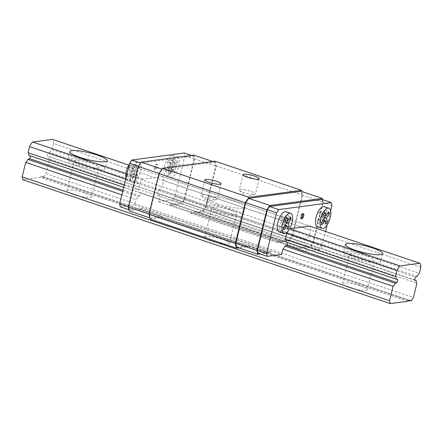 <?xml version="1.0" encoding="UTF-8"?>
<svg xmlns="http://www.w3.org/2000/svg" width="443" height="443" viewBox="0 0 443 443"><rect width="100%" height="100%" fill="white"/><g stroke="black" fill="none" stroke-linecap="round" stroke-linejoin="round"><path stroke-width="0.33" stroke-dasharray="2.21 1.66" d="M92.233 163.556A12.781 2.331 -166.2 0 1 98.911 167.371A12.781 2.331 -166.2 0 1 85.948 166.585A12.781 2.331 -166.2 0 1 74.092 161.274A12.781 2.331 -166.2 0 1 92.233 163.556M84.99 193.043A12.781 2.331 -166.2 0 1 91.668 196.858A12.781 2.331 -166.2 0 1 78.704 196.072A12.781 2.331 -166.2 0 1 66.849 190.761A12.781 2.331 -166.2 0 1 84.99 193.043M77.913 165.472A19.165 3.494 13.8 0 0 105.118 168.894A19.165 3.494 13.8 0 0 87.337 160.931A19.165 3.494 13.8 0 0 67.89 159.751A19.165 3.494 13.8 0 0 77.913 165.472M230.006 210.015A12.781 2.331 -166.2 0 1 236.689 213.831A12.781 2.331 -166.2 0 1 223.726 213.044A12.781 2.331 -166.2 0 1 211.87 207.734A12.781 2.331 -166.2 0 1 230.006 210.015M222.763 239.502A12.781 2.331 -166.2 0 1 229.446 243.318A12.781 2.331 -166.2 0 1 216.483 242.531A12.781 2.331 -166.2 0 1 204.627 237.221A12.781 2.331 -166.2 0 1 222.763 239.502M215.686 211.937A19.165 3.494 13.8 0 0 242.891 215.353A19.165 3.494 13.8 0 0 225.11 207.39A19.165 3.494 13.8 0 0 205.663 206.211A19.165 3.494 13.8 0 0 215.686 211.937M217.685 203.802A19.165 3.494 -166.2 0 1 207.662 198.076A19.165 3.494 -166.2 0 1 227.109 199.256A19.165 3.494 -166.2 0 1 244.89 207.219A19.165 3.494 -166.2 0 1 217.685 203.802M121.853 194.826L135.923 199.571A5.322 2.204 108.6 0 0 138.1 196.531L139.805 195.856A2.874 1.191 108.6 0 0 140.564 192.766L139.085 192.517A5.322 2.204 108.6 0 0 138.305 189.87L139.8 183.801A10.117 4.186 -71.4 0 1 142.895 179.199L162.697 176.541A10.117 4.186 -71.4 0 1 163.666 180.6L162.177 186.675A5.322 2.204 108.6 0 0 160.001 189.715L158.295 190.39A2.874 1.191 108.6 0 0 157.536 193.48L159.015 193.729A5.322 2.204 108.6 0 0 159.796 196.371L158.489 201.692L172.809 199.771L174.991 196.526L184.98 155.858L184.299 152.996M122.711 191.343L138.1 196.531M360.541 285.962A12.781 2.331 -166.2 0 1 367.219 289.777A12.781 2.331 -166.2 0 1 354.256 288.991A12.781 2.331 -166.2 0 1 342.4 283.686A12.781 2.331 -166.2 0 1 360.541 285.962M22.831 179.731L40.385 177.377L407.787 301.273M40.385 177.377A3.195 1.323 -71.4 0 1 41.974 176.242A3.195 1.323 -71.4 0 1 42.517 177.089L408.424 300.481M42.517 177.089L43.84 176.918L411.242 300.808M43.84 176.918L46.022 173.673L413.424 297.569M46.022 173.673L49.572 159.203L416.974 283.099M49.572 159.203A5.322 2.204 -71.4 0 1 48.796 156.556L414.709 279.954M48.796 156.556L414.714 280.209M47.312 156.313A2.874 1.191 -71.4 0 1 48.077 153.217L415.479 277.113M48.077 153.217L49.782 152.542L417.184 276.438M49.782 152.542A5.322 2.204 -71.4 0 1 51.958 149.501L419.36 273.397M51.958 149.501L53.448 143.432L420.85 267.328M53.448 143.432A10.117 4.186 108.6 0 0 52.479 139.373M128.813 165.117L309.663 226.102A10.117 4.186 -71.4 0 1 310.632 230.155L309.136 236.23A5.322 2.204 108.6 0 0 306.96 239.27L305.255 239.945A2.874 1.191 108.6 0 0 304.496 243.035L305.975 243.285A5.322 2.204 108.6 0 0 306.755 245.931L305.448 251.247L319.768 249.326L321.95 246.086L325.544 231.456M125.923 173.473L142.895 179.199M125.729 179.055L139.8 183.801M124.239 185.13L138.305 189.87M123.697 187.328L287.529 242.321A2.874 1.191 108.6 0 1 287.535 242.576M28.867 155.349L397.748 279.489M122.993 190.185L139.805 195.856M367.784 256.475A12.781 2.331 -166.2 0 1 374.462 260.29A12.781 2.331 -166.2 0 1 361.499 259.504A12.781 2.331 -166.2 0 1 349.643 254.193A12.781 2.331 -166.2 0 1 367.784 256.475M353.464 258.396A19.165 3.494 13.8 0 0 380.67 261.819A19.165 3.494 13.8 0 0 362.889 253.85A19.165 3.494 13.8 0 0 343.441 252.671A19.165 3.494 13.8 0 0 353.464 258.396M279.256 231.944A10.649 4.408 108.6 0 0 286.837 223.261A10.649 4.408 108.6 0 0 286.062 211.765M287.568 231.789A10.117 4.186 -71.4 0 1 289.506 229.103M327.167 224.845L330.622 210.796M317.448 226.822A10.649 4.408 108.6 0 0 325.029 218.144A10.649 4.408 108.6 0 0 324.254 206.643M138.199 162.127A10.649 4.408 108.6 0 0 131.2 171.906A10.649 4.408 108.6 0 0 132.296 182.383A10.649 4.408 108.6 0 0 139.877 173.706A10.649 4.408 108.6 0 0 139.102 162.204A10.649 4.408 108.6 0 0 138.199 162.127M120.297 206.809L134.617 204.887L135.923 199.571M154.352 166.845A2.664 1.102 108.6 0 0 154.696 169.209A2.664 1.102 108.6 0 0 156.589 167.039A2.664 1.102 108.6 0 0 156.396 164.165A2.664 1.102 108.6 0 0 154.352 166.845M176.386 157.01A10.649 4.408 108.6 0 0 169.392 166.789A10.649 4.408 108.6 0 0 170.489 177.266A10.649 4.408 108.6 0 0 178.069 168.584A10.649 4.408 108.6 0 0 177.294 157.088A10.649 4.408 108.6 0 0 176.386 157.01M191.166 213.559L190.933 212.607L196.664 211.843A3.195 1.323 108.6 0 0 195.346 213L191.166 213.559L277.501 242.675L277.274 241.723L283.005 240.953A3.195 1.323 108.6 0 0 281.687 242.116L277.501 242.675M215.11 161.186L216.245 165.948L206.255 206.621L202.623 212.025L197.484 212.712A3.195 1.323 108.6 0 0 196.936 211.865A3.195 1.323 108.6 0 0 196.664 211.843L202.872 211.006L205.779 206.687L215.769 166.014L214.861 162.204L162.348 169.243L159.436 173.562L149.446 214.235L150.36 218.05L162.293 216.45L161.568 217.53L150.111 219.064M301.733 191.498L302.586 195.064L292.596 235.737L288.958 241.142L283.819 241.828A3.195 1.323 108.6 0 0 283.276 240.981A3.195 1.323 108.6 0 0 283.005 240.953L289.213 240.123L292.12 235.803L302.109 195.13L301.196 191.315M236.695 247.161L248.634 245.566L247.903 246.646L238.783 247.864M195.346 213L281.687 242.116M277.274 241.723L298.399 248.85L298.172 247.897L169.58 204.533L169.807 205.486L190.933 212.607M322.072 199.461L322.759 202.318L312.769 242.991L310.587 246.23L298.172 247.897M310.587 246.23L319.768 249.326M158.489 201.692L305.448 251.247M172.809 199.771L181.995 202.866L169.58 204.533M159.796 196.371L306.755 245.931M159.015 193.729L305.975 243.285M157.536 193.48L304.496 243.035M158.295 190.39L305.255 239.945M160.001 189.715L306.96 239.27M162.177 186.675L309.136 236.23M163.666 180.6L310.632 230.155M162.697 176.541L309.663 226.102M139.085 192.517L286.045 242.072M140.564 192.766L287.529 242.321M134.617 204.887L281.582 254.448M128.946 209.727L141.893 208.243L270.485 251.607L258.075 253.269M141.893 208.243L141.167 209.323L162.293 216.45M161.568 217.53L247.903 246.646M248.634 245.566L269.759 252.687L260.157 253.972M270.485 251.607L269.759 252.687M216.245 165.948L302.586 195.064M206.255 206.621L292.596 235.737M202.623 212.025L288.958 241.142M197.484 212.712L283.819 241.828M322.609 199.638L323.235 202.252L313.245 242.925L310.338 247.249L298.399 248.85M289.213 240.123L310.338 247.249M292.12 235.803L313.245 242.925M302.109 195.13L323.235 202.252M193.735 155.078L194.643 158.887L184.653 199.56L181.746 203.885L169.807 205.486M181.746 203.885L202.872 211.006M149.823 217.867L150.36 218.05M141.167 209.323L129.234 210.923M149.02 214.091L149.446 214.235M159.081 173.446L159.436 173.562M161.994 169.121L162.348 169.243M212.773 161.496L214.861 162.204M194.643 158.887L215.769 166.014M184.653 199.56L205.779 206.687M129.483 209.904L128.797 207.047L138.786 166.374L140.968 163.135L193.486 156.097L194.167 158.954L184.177 199.627L181.995 202.866M184.98 155.858L194.167 158.954M174.991 196.526L184.177 199.627M128.37 206.903L128.797 207.047M138.438 166.258L138.786 166.374M140.614 163.013L140.968 163.135M191.398 155.393L193.486 156.097M322.759 202.318L331.94 205.414M312.769 242.991L321.95 246.086M155.271 167.155A2.664 1.102 108.6 0 0 155.615 169.519A2.664 1.102 108.6 0 0 157.509 167.349A2.664 1.102 108.6 0 0 157.315 164.469A2.664 1.102 108.6 0 0 155.271 167.155M132.341 178.656L131.859 176.635L134.689 172.432L133.803 168.728L135.342 166.43L136.228 170.14L139.058 165.937L139.539 167.958L136.71 172.161L137.596 175.865L136.056 178.158L135.17 174.453L132.341 178.656L127.75 177.106L127.268 175.085L131.859 176.635M127.268 175.085L130.092 170.882L129.206 167.177L130.751 164.885L131.637 168.589L134.467 164.386L134.949 166.407L132.119 170.61L133.005 174.315L131.46 176.607L130.58 172.903L135.17 174.453M130.58 172.903L127.75 177.106M131.46 176.607L136.056 178.158M133.005 174.315L137.596 175.865M132.119 170.61L136.71 172.161M134.949 166.407L139.539 167.958M134.467 164.386L139.058 165.937M131.637 168.589L136.228 170.14M130.751 164.885L135.342 166.43M129.206 167.177L133.803 168.728M130.092 170.882L134.689 172.432M129.384 164.181A10.649 4.408 -71.4 0 1 133.603 160.576A10.649 4.408 -71.4 0 1 134.511 160.654A10.649 4.408 -71.4 0 1 135.287 172.155A10.649 4.408 -71.4 0 1 127.706 180.838A10.649 4.408 -71.4 0 1 125.928 178.236M173.363 169.331L174.249 173.036L175.788 170.743L174.902 167.039L177.732 162.836L177.25 160.815L174.42 165.017L173.534 161.313L171.995 163.605L172.875 167.31L170.051 171.513L170.533 173.534L173.363 169.331L168.766 167.786L169.652 171.491L174.249 173.036M169.652 171.491L171.197 169.198L175.788 170.743M171.197 169.198L170.311 165.494L174.902 167.039M170.311 165.494L173.141 161.285L177.732 162.836M173.141 161.285L172.654 159.264L177.25 160.815M172.654 159.264L169.83 163.473L174.42 165.017M169.83 163.473L168.944 159.762L173.534 161.313M168.944 159.762L167.399 162.055L171.995 163.605M167.399 162.055L168.285 165.765L172.875 167.31M168.285 165.765L165.455 169.968L170.051 171.513M165.455 169.968L165.942 171.989L170.533 173.534M171.795 155.46A10.649 4.408 -71.4 0 1 172.698 155.537A10.649 4.408 -71.4 0 1 173.473 167.033A10.649 4.408 -71.4 0 1 165.898 175.716A10.649 4.408 -71.4 0 1 164.525 166.269A10.649 4.408 -71.4 0 1 171.795 155.46M165.942 171.989L168.766 167.786M301.284 218.355A2.664 1.102 -71.4 0 1 300.736 218.454A2.664 1.102 -71.4 0 1 300.393 216.095A2.664 1.102 -71.4 0 1 302.436 213.41A2.664 1.102 -71.4 0 1 302.813 213.825M281.648 221.987L278.819 226.19L279.3 228.211L282.13 224.008L283.016 227.713L284.561 225.421L283.675 221.716L286.499 217.513L286.017 215.492L283.188 219.695L282.307 215.99L280.762 218.283L281.648 221.987L286.239 223.538M283.415 227.741L278.819 226.19M285.353 219.833L280.762 218.283M286.898 217.541L282.307 215.99M285.508 220.476L283.188 219.695M290.608 217.042L286.017 215.492M289.589 218.554L286.499 217.513M285.99 222.497L283.675 221.716M286.876 226.207L284.561 225.421M287.607 229.264L283.016 227.713M285.22 225.055L282.13 224.008M283.897 229.762L279.3 228.211M324.691 212.396L321.862 216.599L322.748 220.304L321.208 222.596L320.322 218.892L317.493 223.095L317.011 221.074L319.84 216.871L318.954 213.166L320.494 210.874L321.38 214.578L324.21 210.375L324.691 212.396L327.781 213.437M324.182 217.38L321.862 216.599M325.068 221.085L322.748 220.304M325.799 224.147L321.208 222.596M323.412 219.933L320.322 218.892M322.089 224.645L317.493 223.095M321.601 222.624L317.011 221.074M324.431 218.416L319.84 216.871M323.545 214.711L318.954 213.166M325.09 212.418L320.494 210.874M323.7 215.359L321.38 214.578M328.8 211.92L324.21 210.375M201.986 194.649A8.345 1.523 -166.2 0 1 211.283 196.061A8.345 1.523 -166.2 0 1 217.28 199.062A8.345 1.523 -166.2 0 1 216.777 199.422A8.345 1.523 -166.2 0 1 216.378 199.5A8.345 1.523 -166.2 0 1 208.326 198.425A8.345 1.523 -166.2 0 1 201.36 195.634A8.345 1.523 -166.2 0 1 201.078 195.086A8.345 1.523 -166.2 0 1 201.986 194.649M240.172 189.526A8.345 1.523 -166.2 0 1 249.47 190.944A8.345 1.523 -166.2 0 1 255.473 193.945A8.345 1.523 -166.2 0 1 254.969 194.305A8.345 1.523 -166.2 0 1 254.57 194.383A8.345 1.523 -166.2 0 1 246.518 193.309A8.345 1.523 -166.2 0 1 239.552 190.518A8.345 1.523 -166.2 0 1 239.27 189.964A8.345 1.523 -166.2 0 1 240.172 189.526M91.668 196.858L98.911 167.371M66.849 190.761L74.092 161.274M69.889 151.617L67.89 159.751M107.117 160.759L105.118 168.894M229.446 243.318L236.689 213.831M204.627 237.221L211.87 207.734M207.662 198.076L205.663 206.211M244.89 207.219L242.891 215.353M41.974 176.242L409.376 300.138M367.219 289.777L374.462 260.29M342.4 283.686L349.643 254.193M345.44 244.536L343.441 252.671M382.669 253.684L380.67 261.819M196.936 211.865L283.276 240.981M157.315 164.469L156.396 164.165M155.615 169.519L154.696 169.209M127.706 180.838L132.296 182.383M134.511 160.654L139.102 162.204M165.898 175.716L170.489 177.266M172.698 155.537L177.294 157.088M300.736 218.454L301.655 218.764M302.436 213.41L303.355 213.72M204.821 179.83L201.078 195.086M221.029 183.812L217.28 199.062M201.36 195.634L208.005 201.858L216.777 199.422M243.013 174.714L239.27 189.964M259.221 178.695L255.473 193.945M239.552 190.518L246.197 196.742L254.969 194.305"/><path stroke-width="0.66" d="M79.906 157.343A19.165 3.494 -166.2 0 1 69.889 151.617A19.165 3.494 -166.2 0 1 89.336 152.796A19.165 3.494 -166.2 0 1 107.117 160.759A19.165 3.494 -166.2 0 1 79.906 157.343M30.357 155.847A2.874 1.191 -71.4 0 1 29.587 158.688L27.881 159.364A5.322 2.204 -71.4 0 1 25.705 162.404L121.853 194.826M330.622 210.796L331.94 205.414L331.259 202.556L278.747 209.594L276.565 212.839L266.575 253.507L267.256 256.37L281.582 254.448L282.883 249.132L393.107 286.3L389.552 300.769L390.233 303.627L407.787 301.273A3.195 1.323 -71.4 0 1 409.376 300.138A3.195 1.323 -71.4 0 1 409.919 300.985L411.242 300.808L413.424 297.569L416.974 283.099A5.322 2.204 -71.4 0 1 416.198 280.452L414.714 280.209A2.874 1.191 -71.4 0 1 415.479 277.113L417.184 276.438A5.322 2.204 -71.4 0 1 419.36 273.397L420.85 267.328A10.117 4.186 108.6 0 0 419.881 263.269L400.079 265.922A10.117 4.186 108.6 0 0 396.978 270.523L395.488 276.598A5.322 2.204 -71.4 0 1 396.269 279.245L397.748 279.489A2.874 1.191 -71.4 0 1 396.989 282.584L395.283 283.26A5.322 2.204 -71.4 0 1 393.107 286.3M27.881 159.364L122.711 191.343M282.883 249.132A5.322 2.204 108.6 0 0 285.059 246.092L395.283 283.26M25.705 162.404L22.15 176.873L389.552 300.769M22.15 176.873L22.831 179.731L390.233 303.627M408.424 300.481L409.919 300.985M414.709 279.954L416.198 280.452M125.923 173.473L32.671 142.026L52.479 139.373L128.813 165.117M289.506 229.103A10.117 4.186 -71.4 0 1 289.855 228.754L309.663 226.102L419.881 263.269M355.458 250.262A19.165 3.494 -166.2 0 1 345.44 244.536A19.165 3.494 -166.2 0 1 364.888 245.715A19.165 3.494 -166.2 0 1 382.669 253.684A19.165 3.494 -166.2 0 1 355.458 250.262M289.855 228.754L400.079 265.922M32.671 142.026A10.117 4.186 108.6 0 0 29.576 146.627L125.729 179.055M396.269 279.245L286.045 242.072A5.322 2.204 108.6 0 0 285.27 239.43L286.759 233.356L396.978 270.523M29.576 146.627L28.086 152.702L124.239 185.13M285.27 239.43L395.488 276.598M28.086 152.702A5.322 2.204 -71.4 0 1 28.867 155.349L123.697 187.328M29.587 158.688L122.993 190.185M285.059 246.092L286.765 245.416L396.989 282.584M290.658 213.31L286.062 211.765A10.649 4.408 108.6 0 0 277.888 222.491A10.649 4.408 108.6 0 0 279.256 231.944L283.852 233.494A10.649 4.408 108.6 0 0 291.428 224.811A10.649 4.408 108.6 0 0 290.658 213.31A10.649 4.408 108.6 0 0 282.479 224.042A10.649 4.408 108.6 0 0 283.852 233.494M286.765 245.416A2.874 1.191 108.6 0 0 287.535 242.576M286.759 233.356A10.117 4.186 -71.4 0 1 287.568 231.789M325.544 231.456L327.167 224.845M301.312 216.405A2.664 1.102 -71.4 0 1 303.355 213.72A2.664 1.102 -71.4 0 1 303.549 216.594A2.664 1.102 -71.4 0 1 301.655 218.764A2.664 1.102 -71.4 0 1 301.312 216.405M328.844 208.193L324.254 206.643A10.649 4.408 108.6 0 0 316.075 217.375A10.649 4.408 108.6 0 0 317.448 226.822L322.039 228.372A10.649 4.408 108.6 0 0 329.62 219.689A10.649 4.408 108.6 0 0 328.844 208.193A10.649 4.408 108.6 0 0 320.671 218.925A10.649 4.408 108.6 0 0 322.039 228.372M191.398 155.393L184.299 152.996L131.787 160.034L129.605 163.279L119.616 203.952L120.297 206.809L128.946 209.727M238.783 247.864L236.446 248.18L150.111 219.064L148.97 214.301L158.959 173.628L162.598 168.224L215.11 161.186L301.45 190.302L301.733 191.498M236.446 248.18L235.311 243.417L245.3 202.744L248.933 197.34L301.45 190.302M322.321 198.442L301.196 191.315L248.684 198.359L245.776 202.678L235.787 243.351L236.695 247.161L257.82 254.288L256.912 250.478L266.902 209.805L269.809 205.48L322.321 198.442L322.609 199.638M331.259 202.556L322.072 199.461L269.56 206.499L267.378 209.738L257.389 250.411L258.075 253.269L267.256 256.37M148.97 214.301L235.311 243.417M158.959 173.628L245.3 202.744M162.598 168.224L248.933 197.34M243.921 174.276A8.345 1.523 -166.2 0 1 253.219 175.688A8.345 1.523 -166.2 0 1 259.221 178.695A8.345 1.523 -166.2 0 1 250.755 178.18A8.345 1.523 -166.2 0 1 243.013 174.714A8.345 1.523 -166.2 0 1 243.921 174.276M205.729 179.393A8.345 1.523 -166.2 0 1 215.027 180.81A8.345 1.523 -166.2 0 1 221.029 183.812A8.345 1.523 -166.2 0 1 212.562 183.297A8.345 1.523 -166.2 0 1 204.821 179.83A8.345 1.523 -166.2 0 1 205.729 179.393M260.157 253.972L257.82 254.288M248.684 198.359L269.809 205.48M245.776 202.678L266.902 209.805M235.787 243.351L256.912 250.478M149.02 214.091L128.32 207.114L129.234 210.923L149.823 217.867M128.32 207.114L138.31 166.441L159.081 173.446M138.31 166.441L141.223 162.116L161.994 169.121M141.223 162.116L193.735 155.078L212.773 161.496M119.616 203.952L128.37 206.903M129.605 163.279L138.438 166.258M131.787 160.034L140.614 163.013M269.56 206.499L278.747 209.594M267.378 209.738L276.565 212.839M257.389 250.411L266.575 253.507M125.928 178.236A10.649 4.408 -71.4 0 1 126.333 171.386A10.649 4.408 -71.4 0 1 129.384 164.181M302.813 213.825A2.664 1.102 -71.4 0 1 302.63 216.284A2.664 1.102 -71.4 0 1 301.284 218.355M286.721 225.559L287.607 229.264L289.152 226.971L288.266 223.266L291.095 219.064L290.608 217.042L287.784 221.245L286.898 217.541L285.353 219.833L286.239 223.538L283.415 227.741L283.897 229.762L286.721 225.559L285.22 225.055M287.784 221.245L285.508 220.476M291.095 219.064L289.589 218.554M288.266 223.266L285.99 222.497M289.152 226.971L286.876 226.207M326.458 218.144L327.344 221.854L325.799 224.147L324.913 220.442L322.089 224.645L321.601 222.624L324.431 218.416L323.545 214.711L325.09 212.418L325.976 216.123L328.8 211.92L329.282 213.941L326.458 218.144L324.182 217.38M329.282 213.941L327.781 213.437M327.344 221.854L325.068 221.085M324.913 220.442L323.412 219.933M325.976 216.123L323.7 215.359"/></g></svg>
